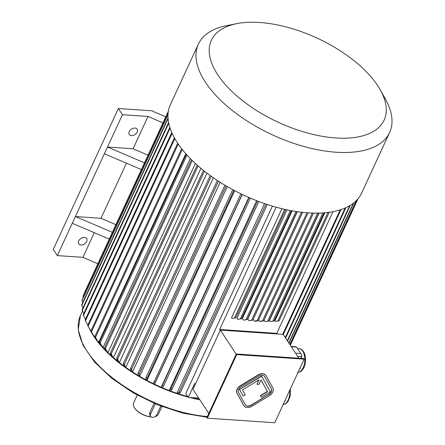 <?xml version="1.0" encoding="UTF-8"?>
<svg xmlns="http://www.w3.org/2000/svg" width="445" height="445" viewBox="0 0 445 445"><rect width="100%" height="100%" fill="white"/><g stroke="black" fill="none" stroke-linecap="round" stroke-linejoin="round"><path stroke-width="0.67" d="M245.395 404.872A5.095 3.504 146.6 0 0 251.292 405.033L268.685 394.426A5.095 3.504 146.6 0 0 271.328 388.707L264.497 376.459A5.095 3.504 146.6 0 0 264.469 376.409M261.009 379.969L267.384 391.389L260.425 395.633L261.36 397.268L270.343 391.789L261.554 376.064L239.521 389.497L243.187 396.033L245.217 394.798L242.481 389.898L259.023 379.808L256.971 384.257L258.701 380.008M304.102 359.171L236.718 354.598L207.337 418.178L274.726 422.75L304.102 359.171L303.696 358.553L236.306 353.981L236.718 354.598M265.887 375.474A6.797 4.667 146.6 0 0 265.821 375.374A6.797 4.667 146.6 0 0 257.866 375.024L240.472 385.631A6.797 4.667 146.6 0 0 236.951 393.252L243.782 405.506A6.797 4.667 146.6 0 0 243.905 405.707A6.797 4.667 146.6 0 0 243.977 405.807M300.269 367.475L300.153 368.427A13.595 7.326 -86.1 0 1 300.069 368.605L299.485 369.166M295.563 353.185L300.82 353.541L301.693 354.954A13.595 7.326 -86.1 0 1 301.727 355.166L301.343 358.392M300.82 353.541L296.337 346.827A13.595 7.326 -86.1 0 0 296.22 346.8L291.097 346.399M294.824 346.661L295.163 346.677M296.565 347.083L291.314 346.727M301.143 358.381L301.354 356.573L297.633 356.323M300.125 367.787L300.153 368.427M301.727 355.166L301.354 356.573M285.328 399.805L285.217 400.756A13.595 7.326 -86.1 0 1 285.134 400.934L284.55 401.496M285.184 400.116L285.217 400.756M298.884 358.225L283.17 334.367L220.353 330.101L192.963 389.369L208.827 413.455M220.353 330.101L236.212 354.187M285.734 209.562L284.455 209.272A105.343 51.314 24.8 0 0 285.734 209.562A105.343 51.314 24.8 0 0 308.085 212.844A105.343 51.314 24.8 0 0 327.998 212.426A105.343 51.314 24.8 0 0 329 212.298A105.343 51.314 24.8 0 0 361.613 193.108L389.62 132.493A105.343 51.314 24.8 0 0 385.37 98.996L380.264 89.879A95.147 46.347 24.8 0 0 236.885 23.63A95.147 46.347 24.8 0 0 224.703 83.883A95.147 46.347 24.8 0 0 335.752 137.961A95.147 46.347 24.8 0 0 380.264 89.879M327.998 212.426L329 212.298M281.946 208.683L231.539 317.786L231.967 318.442L235.716 317.891L285.757 209.589M333.005 211.642L276.762 333.361L219.652 329.484L276.167 207.181M324.828 212.76L274.938 320.734L275.372 321.39L279.115 320.834L329.161 212.538M319.087 213.083L269.514 320.367L270.315 321.579L274.059 321.023L324.055 212.827M258.712 319.705L259.891 321.49L263.635 320.934L313.464 213.094L264.091 320L265.153 321.613L268.897 321.056L318.781 213.094M302.633 212.36L253.238 319.26L254.529 321.218L257.132 320.584L306.95 212.76M297.349 211.687L247.815 318.893L249.039 320.756L252.782 320.2L302.611 212.36M292.143 210.841L242.386 318.525L243.448 320.139L247.197 319.582L297.071 211.648M287.014 209.834L236.963 318.153L237.764 319.371L241.507 318.815L291.453 210.713M272.401 206.102L185.776 393.569L188.285 397.374L194.76 383.362L195.333 384.241M264.547 203.576L177.266 392.468L177.282 393.363L179.19 392.006A104.492 50.897 24.8 0 0 180.453 392.423L178.545 393.781A99.396 48.416 24.8 0 1 177.282 393.363M256.654 200.684L169.228 390.471L170.724 388.969L257.56 201.034M248.794 197.446L161.218 387.2L162.303 385.531L249.144 197.597M242.28 194.476L154.571 384.174A99.396 48.416 -155.2 0 1 153.347 383.59L240.862 193.797M234.665 190.671L147.362 379.624L146.833 380.286L147.117 378.228A104.492 50.897 24.8 0 1 145.927 377.588L145.637 379.646A99.396 48.416 24.8 0 0 146.833 380.286M227.278 186.6L139.991 375.508L139.335 376.097A99.396 48.416 -155.2 0 1 138.184 375.419L138.084 373.144L224.92 185.22M220.153 182.289L132.894 371.13L132.115 371.642A99.396 48.416 -155.2 0 1 131.014 370.924L130.546 368.421L217.377 180.503M213.355 177.789L126.146 366.53L125.251 366.964A97.694 47.587 24.8 0 0 187.734 396.54M206.925 173.122L119.777 361.729L118.771 362.08A99.396 48.416 -155.2 0 1 117.791 361.301L116.646 358.303L203.46 170.418M200.923 168.338L113.848 356.784L112.741 357.046A99.396 48.416 -155.2 0 1 111.84 356.245L110.382 352.991L197.191 165.123M195.372 163.476L108.396 351.711L107.195 351.884A99.396 48.416 -155.2 0 1 106.372 351.066L104.631 347.551L191.428 159.71M190.327 158.598L103.474 346.566L102.189 346.649L100.192 342.861A104.492 50.897 24.8 0 1 99.458 342.038L101.454 345.821A99.396 48.416 24.8 0 0 102.189 346.649M185.804 153.742L99.107 341.371L97.744 341.365A99.396 48.416 -155.2 0 1 97.099 340.536L94.88 336.481L181.638 148.719M94.385 336.12A97.694 47.587 24.8 0 0 95.953 338.439M98.1 341.365A97.694 47.587 24.8 0 0 100.998 344.964M102.439 346.633A97.694 47.587 24.8 0 0 106.166 350.649M107.362 351.861A97.694 47.587 24.8 0 0 111.751 356.045M112.835 357.024A97.694 47.587 24.8 0 0 117.764 361.223M118.809 362.063A97.694 47.587 24.8 0 0 124.205 366.202L123.387 363.465L210.212 175.558M192.034 397.63A97.694 47.587 24.8 0 0 199.455 399.221M94.323 232.696L82.931 257.344L97.85 263.763M82.931 257.344L57.333 255.608L53.255 249.422L118.359 108.524L152.624 110.85L152.963 111.367L165.729 116.857M148.018 155.194L133.1 148.775L107.495 147.039L122.436 114.71L118.359 108.524M122.436 114.71L148.035 116.451L162.953 122.87M112.368 232.34L75.383 216.543L100.982 218.284L115.9 224.703M109.259 239.076L72.268 223.279L104.386 153.775L141.376 169.573M104.386 153.775L107.495 147.039L144.486 162.837M148.035 116.451L133.1 148.775M126.436 163.193L100.982 218.284M198.704 398.08L188.285 397.374M129.222 131.564A4.756 3.271 -33.4 0 1 133.194 128.277A4.756 3.271 -33.4 0 1 137.194 129.217A4.756 3.271 -33.4 0 1 135.019 134.568A4.756 3.271 -33.4 0 1 129.25 134.451A4.756 3.271 -33.4 0 1 129.222 131.564M78.687 240.94A4.756 3.271 -33.4 0 1 82.653 237.658A4.756 3.271 -33.4 0 1 86.658 238.598A4.756 3.271 -33.4 0 1 84.483 243.943A4.756 3.271 -33.4 0 1 78.709 243.827A4.756 3.271 -33.4 0 1 78.687 240.94M57.333 255.608L72.268 223.279M89.445 328.599A98.545 48.004 24.8 0 0 188.09 397.079M189.537 397.457A98.545 48.004 24.8 0 0 199.799 399.749M154.971 416.642A13.595 6.619 24.8 0 0 158.325 414.323L161.919 406.546M137.244 395.143L133.65 402.92A13.595 6.619 24.8 0 0 134.195 407.242A13.595 6.619 24.8 0 0 150.927 416.832M154.07 403.354L149.687 412.838L149.82 415.285L150.594 416.453A3.738 2.57 146.6 0 0 153.742 417.193A3.738 2.57 146.6 0 0 156.857 414.612L160.79 406.107M134.284 407.397A13.25 6.458 24.8 0 0 134.368 407.548A13.25 6.458 24.8 0 0 151.044 416.926M155.333 403.893L150.577 414.184A3.738 2.57 146.6 0 0 150.594 416.453M220.231 330.362L219.652 329.484M277.157 333.956L276.762 333.361M266.027 204.077L179.19 392.006M267.289 204.5L180.453 392.423M258.818 201.513L171.981 389.447A104.492 50.897 -155.2 0 1 170.724 388.969M171.981 389.447L170.485 390.949A99.396 48.416 -155.2 0 1 169.228 390.471M250.39 198.131L163.554 386.065A104.492 50.897 -155.2 0 1 162.303 385.531M163.554 386.065L162.47 387.74A99.396 48.416 -155.2 0 1 161.218 387.2M242.086 194.387L155.249 382.322A104.492 50.897 -155.2 0 1 154.026 381.732M155.249 382.322L154.571 384.174M232.763 189.659L145.927 377.588M233.953 190.293L147.117 378.228M226.071 185.899L139.235 373.828A104.492 50.897 -155.2 0 1 138.084 373.144M139.235 373.828L139.335 376.097M218.478 181.221L131.648 369.139A104.492 50.897 -155.2 0 1 130.546 368.421M131.648 369.139L132.115 371.642M211.258 176.309L124.433 364.221A104.492 50.897 -155.2 0 1 123.387 363.465M124.433 364.221L125.251 366.964A99.396 48.416 -155.2 0 1 124.211 366.207M204.439 171.191L117.619 359.087A104.492 50.897 -155.2 0 1 116.646 358.303M117.619 359.087L118.771 362.08M198.092 165.918L111.283 353.792A104.492 50.897 -155.2 0 1 110.382 352.991M111.283 353.792L112.741 357.046M192.251 160.523L105.454 348.363A104.492 50.897 -155.2 0 1 104.631 347.551M105.454 348.363L107.195 351.884M186.238 154.231L99.458 342.038M186.972 155.049L100.192 342.861M182.283 149.537L95.525 337.31A104.492 50.897 -155.2 0 1 94.88 336.481M95.525 337.31L97.744 341.365M177.683 143.234L90.952 330.935A104.492 50.897 -155.2 0 0 91.498 331.759L93.906 336.086A99.396 48.416 -155.2 0 1 93.367 335.263L90.952 330.935M178.228 144.046L91.498 331.759M95.024 336.164L93.906 336.086M174.379 137.805L87.687 325.434A104.492 50.897 -155.2 0 0 88.127 326.246L90.975 330.88M174.829 138.612L88.127 326.246M171.764 132.51L85.117 320.027A104.492 50.897 -155.2 0 0 85.457 320.823L87.837 325.106M172.109 133.289L85.457 320.823M169.834 127.381L83.26 314.743A104.492 50.897 -155.2 0 0 83.493 315.522L85.501 319.199M170.079 128.132L83.493 315.522M168.599 122.514L82.136 309.642A104.492 50.897 24.8 0 0 82.258 310.387L83.871 313.425M168.744 123.221L82.258 310.387M168.032 118.008L81.747 304.742A104.492 50.897 -155.2 0 0 81.758 305.454L82.976 307.829M168.077 118.648L81.758 305.454M168.026 114.12L82.097 300.091A104.492 50.897 -155.2 0 0 81.997 300.77L82.814 302.433M167.999 114.643L81.997 300.77M340.23 209.829L282.703 334.334M341.026 209.567L283.287 334.54M345.175 207.982L285.29 337.588M345.882 207.665L285.618 338.083M349.731 205.668L287.342 340.698M350.332 205.306L287.592 341.081M353.347 203.232L288.805 342.917M353.831 202.853L288.983 343.195M356.278 200.667L289.829 344.474M356.612 200.328L289.934 344.636M357.902 198.909L290.307 345.198M358.014 198.77L290.335 345.248M168.321 111.467L83.187 295.719A104.492 50.897 -155.2 0 0 82.976 296.353L83.404 297.266M168.282 111.74L82.976 296.353M168.382 111.122L84.684 292.254M312.301 213.06L262.494 320.856L259.891 321.49M262.494 320.856L263.635 320.934M265.153 321.613L268.897 321.056M317.597 213.116L267.757 320.978M270.315 321.579L274.059 321.023M322.836 212.916L272.918 320.945M275.372 321.39L279.115 320.834M328.015 212.46L277.975 320.756M308.09 212.844L258.272 320.661L255.669 321.296A101.093 49.245 -155.2 0 1 254.529 321.218M258.272 320.661A104.492 50.897 -155.2 0 1 257.132 320.584M301.493 212.232L251.642 320.122M249.039 320.756L252.782 320.2M295.97 211.481L246.052 319.504M243.448 320.139L247.197 319.582M290.374 210.513L240.367 318.737M237.764 319.371L241.507 318.815M284.611 209.512L234.571 317.813M231.967 318.442L235.716 317.891M236.885 23.63L226.633 25.649A105.343 51.314 24.8 0 0 198.37 44.122L170.363 104.736A105.343 51.314 24.8 0 0 284.455 209.272M198.37 44.122A105.343 51.314 24.8 0 0 232.807 110.866A105.343 51.314 24.8 0 0 336.092 152.229A105.343 51.314 24.8 0 0 389.62 132.493M236.306 353.981L206.931 417.555L207.337 418.178M269.392 395.649A6.797 4.667 146.6 0 0 272.913 388.034L266.082 375.78A6.797 4.667 146.6 0 0 265.96 375.58A6.797 4.667 146.6 0 0 258.005 375.23L240.606 385.837A6.797 4.667 146.6 0 0 237.085 393.458L243.921 405.712A6.797 4.667 146.6 0 0 244.044 405.912A6.797 4.667 146.6 0 0 251.998 406.257L269.392 395.649M268.825 394.632A5.095 3.504 146.6 0 0 271.461 388.919L264.63 376.665A5.095 3.504 146.6 0 0 264.536 376.514A5.095 3.504 146.6 0 0 258.573 376.253L241.179 386.861A5.095 3.504 146.6 0 0 238.537 392.573L245.367 404.828A5.095 3.504 146.6 0 0 245.462 404.978A5.095 3.504 146.6 0 0 251.425 405.239L268.685 394.426M256.971 384.257L258.968 384.391L261.02 379.947L267.517 391.594L260.559 395.839L261.36 397.268M261.688 376.27L239.521 389.497M239.655 389.703L243.187 396.033M207.07 417.254L182.862 413.171L157.652 404.861L133.355 392.957L111.812 378.361L94.64 362.163L83.143 345.543L78.214 329.623L80.434 315.561A98.545 48.004 24.8 0 0 111.845 377.366A98.545 48.004 24.8 0 0 207.392 416.553M149.687 412.838L150.577 414.184M283.092 404.65A11.826 6.375 -86.1 0 0 289.801 390.126M298.028 372.32A11.826 6.375 -86.1 0 0 304.781 360.55A11.826 6.375 -86.1 0 0 299.196 348.719L297.572 348.607M244.044 405.912L243.782 405.506M80.434 315.561L82.559 310.955M283.087 404.655L286.029 403.615L287.976 401.585L290.201 396.167L290.396 388.841M297.594 372.32C302.005 371.753 301.36 370.674 302.917 369.255C305.203 366.285 305.943 361.713 305.142 355.549C303.585 349.609 300.214 348.541 299.196 348.719M134.368 407.548L134.195 407.242"/></g></svg>

